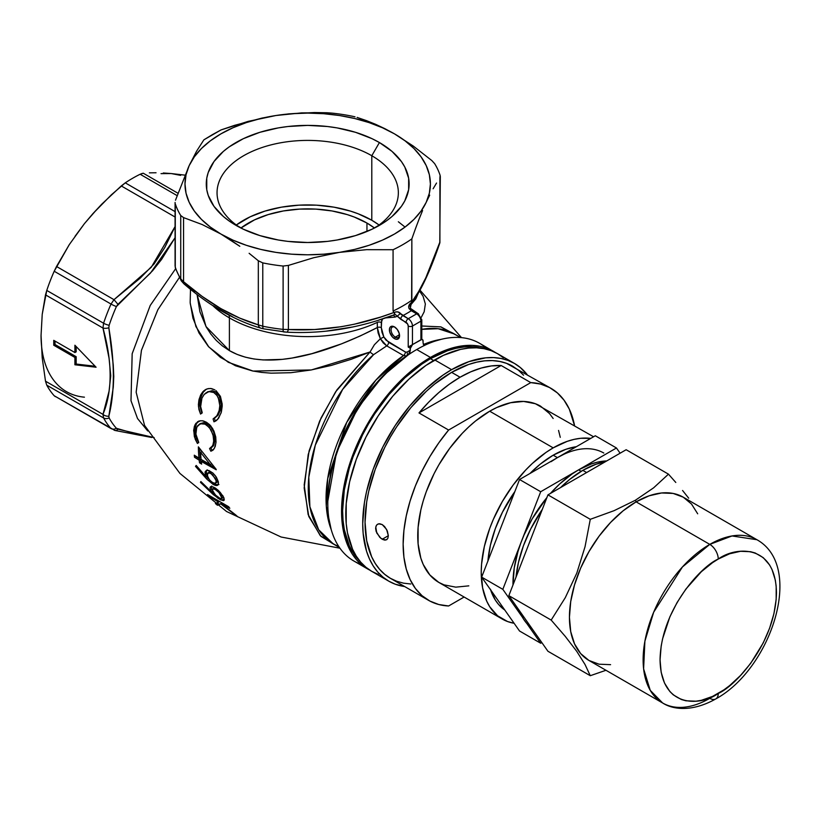 <?xml version="1.0" encoding="UTF-8"?>
<svg xmlns="http://www.w3.org/2000/svg" width="821" height="821" viewBox="0 0 821 821"><rect width="100%" height="100%" fill="white"/><g stroke="black" fill="none" stroke-linecap="round" stroke-linejoin="round"><path stroke-width="1.23" d="M144.547 425.422L136.153 392.181L141.469 350.228L157.899 309.63L179.368 277.508L157.848 309.733L141.428 350.382L136.163 392.284L144.547 425.422L179.932 473.43L226.545 511.504L281.121 537.016L339.935 548.212M147.729 430.963L137.528 418.525L130.991 400.679L132.181 353.677L150.243 305.443L175.612 268.754L150.202 305.515L132.16 353.779L131.001 400.74L137.548 418.556L147.729 430.963M394.911 327.179A5.983 3.458 -120 0 0 391.083 330.073A5.983 3.458 -120 0 0 395.312 337.164L394.47 338.632A7.184 4.146 60 0 1 389.39 329.837A7.184 4.146 60 0 1 394.47 326.902L397.292 329.519L399.16 333.234L399.16 337.718L397.292 339.268L395.455 339.094L392.52 337.062L389.77 332.3L389.482 328.749L390.242 327.066L392.52 326.224L394.47 326.902A7.184 4.146 60 0 1 399.55 335.697A7.184 4.146 60 0 1 394.47 338.632L395.312 337.164A5.983 3.458 60 0 1 391.401 331.889A5.983 3.458 60 0 1 392.315 327.097A5.983 3.458 60 0 1 394.911 327.179M399.488 334.752L395.312 337.164L399.488 334.752M371.8 155.733A90.649 52.339 0 0 0 245.479 154.687A90.649 52.339 0 0 0 239.999 227.55A90.649 52.339 180 0 1 217.042 192.75A90.649 52.339 180 0 1 273.003 144.393A90.649 52.339 180 0 1 371.8 155.733L371.8 220.254A90.649 52.339 0 0 0 236.304 225.005L250.189 216.806L264.967 211.1L281.387 207.169L298.813 205.168L316.588 205.168L334.014 207.169L350.434 211.1L358.059 213.737L371.8 220.254L371.8 155.733A90.649 52.339 180 0 1 398.349 192.75A90.649 52.339 180 0 1 375.392 227.55A90.649 52.339 0 0 0 371.8 155.733L379.415 142.546L371.8 155.733M235.976 225.354L235.976 225.354A101.424 58.558 180 0 1 235.976 142.546A101.424 58.558 180 0 1 379.415 142.546L372.046 138.677L355.514 132.304L337.144 127.912L327.487 126.516L307.701 125.387L287.914 126.516L278.257 127.912L259.888 132.304L243.355 138.677L229.295 146.795L223.363 151.413L213.994 161.542L208.216 172.523L206.759 178.208L206.759 189.692L208.216 195.377L213.994 206.358L223.363 216.477L229.295 221.095L243.355 229.213L259.888 235.596L278.257 239.989L287.914 241.384L307.701 242.503L327.487 241.384L337.144 239.989L355.514 235.596L372.046 229.213L386.106 221.095L392.038 216.477L401.407 206.358L404.763 200.95L408.642 189.692L408.642 178.208L404.763 166.95L401.407 161.542L392.038 151.413L379.415 142.546A101.424 58.558 180 0 1 379.425 225.354A101.424 58.558 180 0 1 235.976 225.354M366.956 223.045L366.956 231.471L366.956 223.045L374.479 228.022A83.804 48.377 180 0 0 366.956 223.045A83.804 48.377 180 0 0 240.922 228.022L254.541 219.864L268.2 214.589L283.368 210.956L299.48 209.109L315.911 209.109L332.023 210.956L347.201 214.589L354.251 217.031L366.956 223.045M381.683 320.303L381.324 327.671A2.997 1.724 0 0 0 377.321 327.548L360.029 336.046L341.362 343.917L311.877 353.666L292.102 358.028L282.27 359.362L263.233 359.937L254.069 359.003L245.346 357.176L237.115 354.405L229.398 350.618L229.398 317.881L229.398 350.618L205.999 326.542L197.05 294.472L199.924 311.826L206.256 327.015L210.802 334.014L216.169 340.325L222.368 345.887L229.398 350.618C269.432 373.596 333.572 350.095 377.321 327.548L378.132 333.018L380.359 338.734L374.386 344.748L370.035 352.014L335.625 391.802L319.656 421.019L308.214 454.465L304.17 488.002L308.819 516.553L320.98 536.39L337.77 546.54L320.282 535.682L308.142 514.572L304.191 484.842L309.107 450.883L321.062 417.951L336.959 389.79L370.035 352.014A11.976 5.07 -130.7 0 0 373.586 354.662L342.655 389.37L315.305 445.136L308.799 477.145L309.886 506.742L318.692 529.802L333.367 543.995L338.847 546.632A121.21 69.98 120 0 1 333.367 543.995L338.755 546.478M382.545 318.907L381.324 322.509L381.324 327.671L381.97 332.238L383.828 337L380.359 338.734L383.243 342.911L386.732 345.877L373.586 354.662A11.976 5.07 49.3 0 1 370.035 352.014L351.131 359.321L331.284 365.417L310.964 370.004L290.788 372.713L271.156 373.165L261.683 372.416L252.488 370.948L235.463 365.745L220.49 357.412L208.288 346.359L198.99 332.977L192.945 318.209L190.164 302.569L190.493 289.29M217.924 490.045L213.706 487.151L211.079 486.525L209.96 488.002L211.654 492.056L200.878 481.558L200.468 482.327L212.526 493.893L213.799 493.154L212.526 493.893L213.439 494.704L220.664 499.917L223.907 500.461L223.938 497.906L224.246 499.999L223.179 500.656L218.15 498.429L200.468 482.327L200.878 481.558L211.654 492.056L209.96 488.002L210.453 486.791L211.49 486.504L215.081 487.91L218.704 490.763L223.702 497.362L220.038 492.128M198.969 458.128A146.538 84.604 -60 0 1 198.384 446.87L216.19 469.355A146.23 84.43 120 0 0 216.231 469.776L201.309 461.474A146.61 84.645 120 0 0 201.648 464.101L199.524 462.818A146.538 84.604 -60 0 1 199.195 460.191L194.505 457.266A146.271 84.45 -60 0 1 194.279 455.193L198.969 458.128L200.252 457.389A144.742 83.568 -60 0 1 199.708 448.718A144.742 83.568 120 0 0 200.252 457.389L198.969 458.128L194.279 455.193A146.271 84.45 120 0 0 194.505 457.266L195.778 456.517A144.465 83.414 -60 0 1 195.737 456.117A144.465 83.414 120 0 0 195.778 456.517L194.505 457.266L199.195 460.191L200.468 459.452L195.778 456.517L200.468 459.452L199.195 460.191A146.538 84.604 120 0 0 199.524 462.818L200.806 462.079A144.742 83.568 -60 0 1 200.468 459.452A144.742 83.568 120 0 0 200.806 462.079L199.524 462.818L201.648 464.101A146.61 84.645 -60 0 1 201.309 461.474L202.592 460.735L201.309 461.474L216.231 469.776A146.23 84.43 -60 0 1 216.19 469.355L198.384 446.87A146.538 84.604 120 0 0 198.969 458.128M205.999 392.797L209.817 391.443L213.809 392.52L217.144 395.64L219.186 400.299L219.812 405.543L219.135 410.623L216.867 415.806L213.08 418.926L213.953 421.809L215.266 421.265L218.591 418.258L221.383 411.968L222.245 405.82L220.428 396.399L216.005 390.622L220.428 396.399L222.214 404.199L221.136 412.85L217.586 419.459L213.953 421.809L213.08 418.926L215.605 417.284L217.586 414.646L219.289 410.018L219.812 405.543L218.345 397.836L216.405 394.685L213.809 392.52L208.811 391.566L204.162 394.439L201.945 398.123L200.663 403.46L200.652 406.569L202.233 412.655L200.57 414.082L198.928 409.505L198.395 404.681L198.908 400.053L200.55 395.199L202.705 391.894L205.548 389.595L208.318 388.59L211.633 388.61L214.866 389.883L210.535 388.456L207.241 388.867L203.772 390.837L200.919 394.48L199.123 399.16L200.468 398.38L203.115 392.346L206.328 389.154L203.115 392.346L200.468 398.38L199.123 399.16L198.477 406.621L200.57 414.082L202.233 412.655L200.652 406.569L201.945 398.123L204.367 394.203L207.99 391.627M198.549 421.255L195.162 424.478L193.725 429.845L194.372 436.7L197.43 443.463L198.692 442.273L195.86 434.412L196.773 427.115L200.252 423.749L205.034 424.139L209.396 427.515L213.008 434.535L213.717 441.318L213.193 444.171L212.454 445.957L209.55 448.533L210.823 451.191L212.095 450.667L214.425 448.266L215.985 442.652L215.749 436.957L213.932 431.046L210.72 425.822L206.502 422.281L209.735 424.765L212.711 428.665L215.749 436.957L216.026 441.975L215.225 446.501L213.706 449.292L211.366 451.006L210.823 451.191L209.55 448.533L211.582 447.168L212.926 444.961L213.758 440.764L213.491 436.628L210.843 429.516L206.871 425.186L204.111 423.769L201.412 423.462L197.758 425.545L196.127 429.014L195.798 433.847L198.692 442.273L197.43 443.463L195.213 439.214L193.674 430.656L194.392 426.304L195.942 423.277L200.396 420.742L203.392 420.957L206.502 422.281L202.377 420.752L199.452 420.937M206.461 470.33L205.076 471.983L205.917 476.58L196.198 465.456L195.511 466.39L206.379 478.643L207.692 477.884L209.386 479.608L207.692 477.884L206.379 478.643L207.21 479.515L213.357 484.606L207.21 479.515L195.511 466.39L196.198 465.456L205.917 476.58L205.014 472.486L206.348 470.371L208.924 470.515L212.937 473.091L216.416 477.35L218.314 481.681L218.16 484.749L216.816 485.56L213.357 484.606L214.692 483.836L212.916 482.686L214.692 483.836L213.357 484.606L215.82 485.529M208.667 496.079A146.271 84.45 -60 0 1 207.549 494.529L228.71 506.752A146.271 84.45 120 0 0 229.829 508.291L221.475 503.817L235.822 515.024A146.271 84.45 120 0 0 237.946 516.922L220.716 503.899L217.452 505.264A146.271 84.45 -60 0 1 215.42 503.509L218.571 502.154L208.667 496.079L209.345 495.689L208.667 496.079L218.571 502.154L219.351 501.703L215.42 503.509A146.271 84.45 120 0 0 217.452 505.264L219.104 504.299A144.465 83.414 -60 0 1 217.247 502.76A144.465 83.414 120 0 0 219.104 504.299L221.978 503.17L220.716 503.899L237.946 516.922A146.271 84.45 -60 0 1 235.822 515.024L221.475 503.817L222.286 503.345L221.475 503.817L229.829 508.291A146.271 84.45 -60 0 1 228.71 506.752L207.549 494.529A146.271 84.45 120 0 0 208.667 496.079M229.398 317.881A11.976 6.907 120 0 0 229.008 315.161A11.976 6.907 -60 0 1 229.398 317.881A110.732 63.935 180 0 0 377.321 322.386A2.997 1.724 180 0 1 381.324 322.509A2.997 1.724 0 0 0 377.321 322.386L377.321 327.548A2.997 1.724 180 0 1 381.324 327.671L383.828 337L385.993 340.14L405.41 352.024A2.997 1.724 -60 0 1 403.501 355.555L375.874 380.133L346.729 422.384L327.692 478.561L326.306 506.249L331.202 529.586A121.21 69.98 -60 0 1 403.501 355.555L386.732 345.877L380.359 338.734L377.321 327.548L377.321 322.386A110.732 63.935 180 0 1 229.398 317.881A110.732 63.935 180 0 1 212.885 305.699M163.297 172.985L171.199 173.549L163.297 172.985M149.381 172.851L156.041 172.769L149.381 172.851M141.889 173.539L143.275 173.231L177.972 193.253L143.275 173.231L140.145 174.257L141.889 173.539M132.704 178.219A134.675 77.759 -60 0 1 140.145 174.257A134.675 77.759 120 0 0 132.704 178.219A134.675 77.759 120 0 0 125.264 182.847A134.675 77.759 -60 0 1 132.704 178.219M194.361 291.876L184.982 284.097A5.983 2.566 -49.6 0 1 183.894 283.809A5.983 2.566 -49.6 0 1 183.555 281.706L202.079 296.36L220.798 308.583L239.681 318.086L258.317 324.859L258.317 260.76L262.782 262.894A134.675 77.759 0 0 0 283.112 266.045L288.397 265.419L313.714 257.712L339.463 252.375L323.72 254.182L307.701 254.797L291.681 254.182L275.938 252.375L260.739 249.399L246.341 245.305L233 240.153L220.931 234.047L210.35 227.078L201.432 219.371L194.331 211.059L189.169 202.284L186.039 193.192L184.992 183.945L186.039 174.699L189.169 165.616A122.709 70.842 180 0 1 275.938 115.515L262.022 118.07L234.58 125.336L221.054 129.913L212.475 134.603L203.885 139.827L196.588 151.187L189.169 165.616L196.588 151.187L203.885 139.827L221.054 129.913L248.229 121.364L275.938 115.515L301.676 112.888L327.004 112.754L314.392 112.539L288.869 113.862L275.938 115.515L291.681 113.709L307.701 113.103L323.72 113.709L339.463 115.515L354.662 118.501L369.05 122.596L382.401 127.748L394.47 133.854L405.051 140.822L413.969 148.529L421.07 156.842L426.222 165.616L429.352 174.699L430.409 183.945L429.352 193.192L426.222 202.284L421.07 211.059L413.969 219.371L405.051 227.078L398.349 221.762M232.712 316.885L213.398 305.73M380.359 338.734L383.828 337L388.641 342.336L405.41 352.024L406.908 352.168L410.377 350.187L408.365 354.764A125.695 72.576 120 0 0 333.069 465.63A125.695 72.576 120 0 0 353.841 561L367.592 568.943A125.695 72.576 -60 0 1 348.33 468.216A125.695 72.576 -60 0 1 430.44 357.443L416.729 349.53A125.695 72.576 120 0 0 408.406 354.785L406.426 355.893A122.965 70.996 120 0 0 327.805 501.221L327.805 503.458A125.695 72.576 -60 0 1 408.365 354.764L383.191 375.69L357.884 407.914L336.497 452.433L327.805 501.221M367.592 568.943L369.748 570.102A125.695 72.576 -60 0 1 367.592 568.943L361.733 564.858L356.54 559.768L352.055 553.723L348.33 546.765L345.384 538.976L343.27 530.438L341.557 511.401L341.988 501.087L345.384 479.392L348.33 468.216L352.055 456.958L361.733 434.637L367.592 423.79L381.057 403.255L388.538 393.752L404.64 376.767L413.107 369.429L430.44 357.443A125.695 72.576 -60 0 1 493.288 351.224A125.695 72.576 -60 0 1 495.371 352.507L479.536 343.281A125.695 72.576 120 0 0 425.011 345.148L425.052 345.179A125.695 72.576 120 0 0 416.729 349.53L430.44 357.443L447.784 349.407L464.46 345.62L472.342 345.374L479.823 346.236L486.832 348.186L493.288 351.224M405.051 227.078L394.47 234.047L382.401 240.153L369.05 245.305L354.662 249.399L339.463 252.375L366.515 249.676L393.074 249.728A134.675 77.759 0 0 0 411.855 238.88L411.619 302.405C408.971 304.232 408.129 306.315 409.115 308.665A2.997 0.554 -37.7 0 1 410.315 308.286A2.997 0.554 142.3 0 0 409.115 308.665L411.311 310.718A2.997 1.724 -60 0 1 412.799 310.574A2.997 1.724 120 0 0 411.311 310.718L416.688 313.827A2.997 1.724 -60 0 1 418.187 313.684A2.997 1.724 -60 0 1 418.802 315.048L420.916 318.712A2.997 1.724 180 0 1 421.799 319.933A2.997 1.724 180 0 1 420.916 321.155A2.997 1.724 0 0 0 421.799 319.933L418.187 313.684A2.997 1.724 120 0 0 416.688 313.827A5.983 3.458 60 0 1 420.916 321.155L421.296 339.514M393.577 315.059L394.901 314.166L397.364 316.229A2.997 0.554 -37.7 0 1 400.545 313.601A2.997 0.554 142.3 0 0 397.364 316.229L400.72 319.277A2.997 1.724 -60 0 1 402.844 315.613A2.997 1.724 120 0 0 400.72 319.277L406.108 322.386A2.997 1.724 -60 0 1 408.222 318.712A2.997 1.724 120 0 0 406.108 322.386A2.997 1.724 60 0 1 408.222 326.05A2.997 1.724 0 0 0 412.45 326.05A5.983 3.458 -120 0 0 408.222 318.712L400.545 313.601C398.944 311.621 396.748 311.292 393.947 312.606L393.074 311.036A134.675 77.759 0 0 0 411.855 300.199L411.855 238.88L415.405 228.864L411.855 238.88A134.675 77.759 180 0 1 393.074 249.728L393.074 311.036L393.074 249.728L366.515 249.676L339.463 252.375A122.709 70.842 180 0 1 220.931 234.047A122.709 70.842 180 0 1 189.169 165.616L175.489 200.232L189.169 165.616L194.331 156.842L201.432 148.529L210.35 140.822L220.931 133.854L233 127.748L246.341 122.596L260.739 118.501L275.938 115.515A122.709 70.842 180 0 1 394.47 133.854A122.709 70.842 180 0 1 426.222 202.284A122.709 70.842 180 0 1 339.463 252.375L313.714 257.712L288.397 265.419L288.397 329.519L314.546 329.529L340.972 326.758L354.303 324.223L380.79 317.029L393.844 312.514L393.074 311.036A134.675 77.759 0 0 0 411.855 300.199L410.315 308.286A2.997 0.554 -37.7 0 1 410.059 308.901M411.619 302.405L409.71 304.109L408.622 306.746L409.115 308.665L411.311 310.718A140.668 81.207 180 0 1 402.844 315.613L408.222 318.712L416.688 313.827L411.311 310.718A140.668 81.207 180 0 1 402.844 315.613L398.113 311.97L395.578 311.918L393.947 312.606L394.583 313.232M421.563 339.36L420.957 339.761A2.997 1.724 -60 0 1 422.456 339.607A2.997 1.724 -60 0 1 423.082 340.982L423.082 342.86L422.918 340.14L421.768 339.473L412.45 344.615L420.957 339.761L412.45 344.615L420.916 339.73L420.916 321.155L412.45 326.05L412.45 344.615L411.485 345.179L412.45 344.615L412.45 326.05A2.997 1.724 180 0 1 408.222 326.05L408.222 347.057L411.485 345.179L408.222 347.057L408.222 326.05L407.606 323.956L397.364 316.229L395.096 317.091A2.997 2.36 85 0 0 392.9 315.326A2.997 2.36 -95 0 1 395.096 317.091L384.515 318.004M285.503 332.064L283.656 331.91A5.983 0.893 -83.9 0 1 283.563 331.93A5.983 0.893 96.1 0 0 283.656 331.91M352.589 327.004L325.886 331.191M392.017 315.541L379.004 319.964M140.104 435.335L129.749 433.283M45.504 381.19L102.984 414.379L109.049 391.217L110.753 375.751L109.06 358.274L102.984 328.051L45.504 294.862L42.22 314.34L41.05 335.461L42.21 357.802L45.504 381.19L42.21 357.802L41.05 335.461L42.22 314.34L46.766 290.429A134.675 77.759 -60 0 1 54.207 271.248L56.516 266.486L113.996 299.675L140.052 278.298L154.102 263.931L164.775 247.562L175.078 226.586L151.249 267.297L113.996 299.675L56.516 266.486L69.272 244.637L54.207 271.248A134.675 77.759 120 0 0 46.766 290.429L103.579 323.228A134.675 77.759 -60 0 1 111.02 304.057L54.207 271.248L111.02 304.057L113.996 299.675L111.02 304.057A134.675 77.759 120 0 0 103.579 323.228L46.766 290.429L45.504 294.862L102.984 328.051L103.579 323.228L102.984 328.051C112.498 362.369 112.498 391.145 102.984 414.379L45.504 381.19L46.766 385.172L45.504 381.19M53.745 345.231L53.745 340.346L74.906 352.558L74.906 345.231L96.078 367.223L74.906 364.781L74.906 357.453L53.745 345.231L53.745 340.346L74.906 352.558L76.179 351.829L74.906 352.558L74.906 345.231L96.078 367.223L74.906 364.781L76.179 364.052L95.123 366.238L76.179 364.052L74.906 364.781L74.906 357.453L76.179 356.714L76.179 364.052L76.179 356.714L74.906 357.453L53.745 345.231L55.017 344.502L53.745 345.231M175.078 217.021L121.262 185.936L101.917 204.019L92.927 213.624L84.43 223.64L69.272 244.637L84.43 223.64L92.927 213.624L111.379 194.803L125.264 182.847L175.078 211.613L125.264 182.847L121.262 185.936L175.078 217.021M184.982 175.14L171.199 173.549L184.982 175.14M41.789 321.955L41.05 335.471A122.709 70.842 120 0 0 84.43 397.179M55.335 396.635L54.207 395.763A134.675 77.759 -60 0 1 46.766 385.172A134.675 77.759 120 0 0 54.207 395.763L111.02 428.562A134.675 77.759 -60 0 1 103.579 417.971L46.766 385.172L103.579 417.971L102.984 414.379L103.579 417.971A134.675 77.759 120 0 0 111.02 428.562L54.207 395.763L114.94 430.461A5.983 3.736 101.2 0 1 113.996 430.04M370.035 352.014L311.323 369.953L253.084 371.061L228.289 362.297L208.821 346.965L195.921 326.584L190.246 303.606M419.541 291.014L423.092 296.33L425.35 303.965L424.18 311.764L421.276 317.378M421.799 325.999L440.918 326.902L458.98 336.6L440.774 326.871L421.799 325.999M454.567 334.055L438.137 328.708L421.799 329.354A121.21 69.98 120 0 1 454.567 334.055L460.643 337.554M410.233 305.586L418.135 293.528M180.641 175.376L171.199 173.549L161.019 173.631M94.61 211.972L84.43 223.64L74.998 236.376M152.275 437.326L137.928 434.494L116.408 428.295A131.709 76.045 -60 0 1 109.131 417.951L108.834 416.226L113.267 387.276L113.78 376.429L113.236 364.781L108.834 327.805L109.131 325.29A131.709 76.045 -60 0 1 116.408 306.541L152.603 270.735L161.593 259.426L175.078 237.669M423.975 345.159L423.082 342.86L423.544 344.758L425.052 345.179A125.695 72.576 -60 0 0 416.729 349.53A125.695 72.576 -60 0 0 408.406 354.785L409.915 352.62L410.377 348.309L409.176 353.933L408.365 354.764L410.336 350.167L406.908 352.168A2.997 2.442 -120.2 0 1 406.426 355.893A2.997 2.442 59.8 0 0 406.908 352.168L405.41 352.024A2.997 1.724 120 0 1 403.501 355.555L406.426 355.893L403.501 355.555L386.732 345.877A2.997 1.724 120 0 0 388.641 342.336A2.997 1.724 -60 0 1 386.732 345.877L373.586 354.662A121.21 69.98 120 0 0 311.426 460.027A121.21 69.98 120 0 0 333.367 543.995L339.432 547.504M423.4 344.522A121.21 69.98 -60 0 1 441.01 339.381L423.4 344.522M423.503 344.728L425.011 345.148A125.695 72.576 -60 0 1 486.032 347.909M361.096 564.314A125.695 72.576 -60 0 1 327.805 503.458M409.658 306.13L415.826 298.906L418.146 293.456M355.031 116.839L352.609 116.284A134.675 77.759 0 0 0 332.289 113.144L327.004 112.754L332.289 113.144A134.675 77.759 180 0 1 352.609 116.284L355.031 116.839M366.371 120.595L357.084 117.413L375.7 124.351L366.371 120.595M385.059 128.764L375.7 124.351L394.47 133.854L385.059 128.764M440.302 176.813L440.118 175.396A134.675 77.759 0 0 0 434.668 163.666L431.846 160.577L413.332 146.097L394.47 133.854L413.332 146.097L431.846 160.577L434.668 163.666A134.675 77.759 180 0 1 440.118 175.396L439.902 177.941L440.302 176.813M436.536 183.042L433.129 188.758L436.536 183.042M429.691 195.162L426.222 202.284L429.691 195.162M422.589 210.504L418.977 219.381L422.589 210.504M415.405 228.864L418.977 219.381L415.405 228.864M249.122 253.299L258.317 260.76L249.122 253.299M230.362 239.824L239.804 246.29L220.931 234.047L230.362 239.824M393.002 315.295L394.901 314.166L393.844 312.514C358.561 325.752 323.412 331.417 288.397 329.519L283.112 329.375L288.397 329.519L288.397 265.419L283.112 266.045L283.112 329.375A134.675 77.759 180 0 1 262.782 326.224L258.317 324.859C233.236 317.481 208.318 303.093 183.555 281.706L180.733 278.853A134.675 77.759 180 0 1 175.284 267.123L175.284 203.793A134.675 77.759 0 0 0 180.733 215.523L183.555 217.606L202.161 224.544L220.931 234.047L202.161 224.544L183.555 217.606L183.555 281.706L183.555 217.606L180.733 215.523A134.675 77.759 180 0 1 175.284 203.793L175.284 267.123A134.675 77.759 0 0 0 180.733 278.853L180.733 215.523L180.733 278.853L183.555 281.706A5.983 2.566 130.4 0 0 183.894 283.809C209.355 305.781 234.991 320.57 260.811 328.154L263.582 328.831A5.983 1.632 -78.5 0 1 262.782 326.224A134.675 77.759 0 0 0 283.112 329.375L283.112 266.045A134.675 77.759 180 0 1 262.782 262.894L262.782 326.224L262.782 262.894L258.317 260.76L258.317 324.859L262.782 326.224A5.983 1.632 101.5 0 0 263.582 328.831A5.983 1.632 -78.5 0 0 263.787 328.831M411.649 302.231L418.679 291.465L425.822 277.775L439.902 242.041L439.902 177.941L439.902 242.041C430.522 269.575 421.101 289.639 411.649 302.231M379.086 225.005A90.649 52.339 0 0 0 371.8 220.254L379.086 225.005M328.308 514.069L326.902 512.212M205.548 389.595L204.932 389.965M201.884 413.322L199.801 405.892L200.468 398.38L199.801 405.892L201.884 413.322M213.809 392.52L215.215 391.709L212.259 390.663L207.405 391.986L212.259 390.663L215.215 391.709L213.809 392.52M219.135 410.623L220.49 409.843L221.177 404.763L220.49 409.843L219.135 410.623M221.065 402.362L219.217 395.938L215.215 391.709L217.822 393.885L219.751 397.056L221.177 404.763M213.08 418.926L218.181 415.057L220.49 409.843L218.181 415.057L214.938 417.92M213.953 421.809L215.266 421.05L214.394 418.166L215.266 421.05L213.953 421.809M216.59 420.496L215.933 420.804M197.953 421.542L197.399 421.891M196.291 437.973L198.703 442.724L195.644 435.951L195.008 429.106L193.725 429.845L195.008 429.106L196.445 423.739L198.641 421.183M199.051 424.375L200.252 423.749M205.968 424.611L207.261 423.862L203.598 422.682L200.355 423.615L204.501 422.784L207.261 423.862L205.968 424.611M212.742 450.236L210.823 451.191L212.085 450.452L210.823 447.804L213.727 445.228L214.989 440.579L213.717 441.318L214.989 440.579L215.051 438.783M214.886 436.639L213.316 431.046L210.699 426.776L207.261 423.862L211.459 427.751L214.199 433.457L214.989 440.579L213.265 445.936M211.623 447.424L209.55 448.533M198.826 421.06L196.445 423.739L195.326 426.93L194.957 431.589L195.655 436.002M212.875 446.408L211.674 447.394M210.823 447.804L212.085 450.452L213.173 450.031M201.432 462.449L200.806 462.079L201.432 462.449M214.538 467.477L202.592 460.735L214.538 467.477M210.33 464.686L201.094 459.411A146.61 84.645 -60 0 1 200.611 452.402L210.33 464.686L211.561 463.978L210.33 464.686L200.611 452.402L201.874 451.673L200.611 452.402A146.61 84.645 120 0 0 201.094 459.411L210.33 464.686M217.586 485.324L218.509 482.902M218.95 484.534L217.155 484.759L214.692 483.836L216.015 484.452M218.314 481.681L215.41 475.852L212.937 473.091L207.364 470.187M205.199 474.23L206.502 473.481L206.369 471.244L207.261 469.828L206.369 471.244L206.502 473.481L205.199 474.23M205.917 476.58L207.231 475.821L206.502 473.481L207.231 475.821L205.917 476.58M195.511 466.39L196.496 465.825L195.511 466.39M207.692 477.884L206.276 476.365L207.692 477.884M216.528 482.543L217.473 481.219L217.319 479.638L216.005 480.388L216.159 481.978L215.205 483.302L213.378 483.046L210.443 480.89M209.509 479.833L207.713 476.755L207.303 474.22L208.934 472.619L212.495 474.548L216.005 480.388L217.319 479.638L216.539 477.555M215.677 483.025L216.159 481.239L215.328 478.489L210.638 473.163L211.931 472.414L210.638 473.163L207.795 473.07L208.934 472.619M209.591 471.993L212.865 473.019L211.028 472.013L209.098 472.321M216.087 476.724L217.401 480.069L216.99 482.266M207.795 473.07L207.446 475.852L209.376 479.68L212.465 482.543L215.205 483.302M219.997 499.568L221.424 498.747L219.997 499.568M223.938 497.906L223.702 497.362M224.287 499.815L222.758 499.394M211.079 486.525L210.453 486.791M210.525 489.952L211.91 489.162L210.525 489.952M211.325 487.253L211.797 486.011L211.377 487.653L212.434 490.199M211.654 492.056L212.783 491.41L211.654 492.056M212.372 490.086L211.91 489.162M200.468 482.327L201.207 481.896L200.468 482.327M213.46 492.651L212.352 491.656L213.46 492.651M212.567 489.131L213.481 488.772L212.382 490.116L213.481 488.772L215.143 489.357L216.272 488.711L215.143 489.357L218.95 492.559L221.372 496.089L222.583 495.391L221.372 496.089L221.67 498.357L220.079 498.419L216.221 495.843L212.701 491.225M220.798 498.614L221.331 498.583M222.737 497.762L223.066 496.028L223.066 497.547M214.291 488.064L215.595 488.156L213.747 488.762M212.382 490.116L215.307 494.95L220.079 498.419M221.844 497.916L218.95 492.559L216.118 489.963L213.481 488.772M222.214 503.037L219.104 504.299L222.214 503.037M55.017 341.074L55.017 344.502L76.179 356.714L55.017 344.502L55.017 341.074M76.179 346.554L76.179 351.829L76.179 346.554M410.377 348.309L408.222 347.057L410.377 348.309A2.997 1.724 -60 0 1 412.501 344.646L410.377 348.309M177.12 195.614L140.145 174.257L177.12 195.614M154.132 437.572L117.947 429.188A5.983 3.736 101.2 0 1 114.961 430.461A5.983 3.736 -78.8 0 0 117.947 429.188L116.408 428.295A5.983 4.803 137.8 0 1 111.02 428.562A5.983 4.803 -42.2 0 0 116.408 428.295A131.709 76.045 -60 0 1 109.131 417.951A5.983 4.608 151.5 0 1 103.579 417.971A5.983 4.608 -28.5 0 0 109.131 417.951L108.834 416.226A5.983 4.187 -166.1 0 1 102.984 414.379A5.983 4.187 13.9 0 0 108.834 416.226C114.848 392.294 114.848 362.82 108.834 327.805A5.983 2.514 169.1 0 1 102.984 328.051A5.983 2.514 -10.9 0 0 108.834 327.805L109.131 325.29A5.983 1.632 -161.5 0 1 103.579 323.228A5.983 1.632 18.5 0 0 109.131 325.29A131.709 76.045 -60 0 1 116.408 306.541A5.983 0.893 -156.1 0 1 111.02 304.057A5.983 0.893 23.9 0 0 116.408 306.541L117.947 304.324L113.996 299.675L117.947 304.324L150.53 273.013L175.078 237.751M288.397 329.519A5.983 2.032 92.7 0 1 286.57 332.156A5.983 2.032 92.7 0 1 286.355 332.115A5.983 2.032 -87.3 0 0 286.57 332.156A5.983 2.032 -87.3 0 0 288.397 329.519M283.112 329.375A5.983 0.893 96.1 0 0 283.563 331.93A5.983 0.893 -83.9 0 1 283.112 329.375M258.317 324.859A5.983 4.167 106.8 0 0 260.791 328.143A5.983 4.167 -73.2 0 1 258.317 324.859M261.489 328.267A5.983 4.167 -73.2 0 1 260.791 328.143M180.733 278.853A5.983 4.608 148.5 0 0 181.277 280.833A5.983 4.608 -31.5 0 1 180.733 278.853M175.284 267.123A5.983 4.803 162.2 0 0 175.478 268.344A5.983 4.803 -17.8 0 1 175.284 267.123M440.313 176.566L439.789 243.098A5.983 3.787 -161 0 0 439.902 242.041A5.983 3.787 19 0 1 439.779 243.119C430.225 271.228 420.475 291.896 410.541 305.094M394.901 314.166L397.364 316.229L395.096 317.091M408.222 318.712A5.983 3.458 60 0 1 412.45 326.05L420.916 321.155A5.983 3.458 -120 0 0 416.688 313.827L408.222 318.712M399.529 335.173A5.983 3.458 60 0 1 398.308 337.462A5.983 3.458 60 0 1 395.312 337.164A5.983 3.458 -120 0 0 399.529 335.173M697.686 513.802L691.528 504.053L683.236 497.177L756.921 539.715C805.093 566.664 770.909 668.992 715.779 698.928A11.976 6.907 -120 0 0 718.252 693.447C701.226 705.978 660.854 709.128 660.053 659.848C660.854 609.654 701.226 566.172 718.252 559.05C735.277 546.519 775.66 543.369 776.45 592.649C775.66 642.843 735.277 686.325 718.252 693.447A11.976 6.907 60 0 1 715.779 698.928A11.976 6.907 60 0 1 709.785 698.332A94.271 54.432 -60 0 1 662.65 703.002A94.271 54.432 -60 0 1 648.2 627.46A94.271 54.432 -60 0 1 709.785 544.385A11.976 6.907 60 0 1 718.252 559.05L729.612 553.785L740.521 551.302L750.589 551.702L755.176 552.985L763.243 557.644L769.575 564.94L772.017 569.487L775.332 580.18L776.173 586.225L776.173 599.392L773.946 613.605L769.575 628.291L763.243 642.905L750.589 663.46L740.521 675.478L729.612 685.607L723.958 689.835L712.546 696.413L701.36 700.313L695.982 701.196L685.925 700.795L681.338 699.513L673.271 694.853L669.864 691.518L664.487 683.01L661.172 672.317L660.053 659.848L661.172 646.096L662.568 638.892L669.864 616.848L677.099 602.491L685.925 589.037L701.36 571.693L712.546 562.662L718.252 559.05A11.976 6.907 -120 0 0 709.785 544.385A94.271 54.432 -60 0 1 756.921 539.715L732.014 535.959L709.785 544.385L636.101 501.847L709.785 544.385L682.425 566.972L653.66 612.24L644.896 641.191L643.613 668.869L650.242 690.338L662.65 703.002L588.965 660.464L580.673 653.588L574.515 643.828L570.718 631.585L569.435 617.3L570.718 601.547L574.515 584.921L580.673 568.05L588.965 551.599L599.063 536.195L610.588 522.433L623.098 510.826L636.101 501.847L649.103 495.812L661.613 492.969L673.138 493.431L683.236 497.177A94.271 54.432 120 0 0 636.101 501.847A94.271 54.432 120 0 0 574.515 584.921A94.271 54.432 120 0 0 588.965 660.464L599.063 664.199L610.588 664.661M635.423 500.225L636.059 501.867L635.423 500.225L614.098 510.662L590.278 519.313L547.946 494.868L626.146 449.723L668.468 474.158L653.619 487.828L635.423 500.225L614.098 510.662L590.278 519.313L585.034 546.745L576.814 573.089L565.279 597.678L551.178 620.081L508.846 595.646L547.946 494.868L590.278 519.313L585.034 546.745L576.814 573.089L565.279 597.678L551.178 620.081L565.248 636.367L576.732 651.33L585.014 664.487L590.278 675.704L547.946 651.269L508.846 595.646L551.178 620.081L565.248 636.367L576.732 651.33L585.014 664.487L590.278 675.704L605.97 670.275L590.278 675.704L547.946 651.269L508.846 595.646L547.946 494.868L626.146 449.723L668.468 474.158L653.619 487.828L635.423 500.225M675.796 482.461L668.468 474.158L675.796 482.461M688.706 498.193L682.569 490.486L688.706 498.193M582.818 470.341L586.625 472.547L582.818 470.341A95.174 54.945 120 0 0 560.497 487.633L569.682 479.413L582.818 470.341L595.943 464.255L605.128 461.854A95.174 54.945 120 0 0 582.818 470.341M542.332 509.348A95.174 54.945 120 0 0 516.019 577.173L518.41 562.672L523.459 545.688L530.787 528.786L542.332 509.348M519.375 610.619A95.174 54.945 120 0 0 531.639 628.065L526.856 623.529L523.459 618.952L519.375 610.619M620.122 453.202L616.458 447.989L595.297 435.766L616.458 447.989L540.7 491.728L519.539 479.505L595.297 435.766L519.539 479.505L540.7 491.728L502.832 589.345L481.66 577.122L519.539 479.505L481.66 577.122L502.832 589.345L522.454 617.269L502.832 589.345L540.7 491.728L616.458 447.989L620.122 453.202M526.856 623.529L540.7 643.233L519.539 631.01L481.66 577.122L519.539 631.01L540.7 643.233L541.839 642.576L540.7 643.233L526.856 623.529M387.102 539.366L384.608 540.105L382.217 539.243L388.333 535.713L387.861 538.268M385.675 540.085L380.965 538.391L376.777 533.034L375.761 527.02L376.767 524.886L378.604 523.819L382.217 524.578L386.588 529.391L388.333 535.713L387.881 538.217L386.588 539.756M514.459 363.436A125.695 72.576 -60 0 1 527.103 374.54L520.309 367.521L514.459 363.436A125.695 72.576 -60 0 0 451.601 369.666L468.945 361.63L485.622 357.843L493.503 357.597L500.984 358.449L507.994 360.409L514.459 363.436L497.526 353.666A125.695 72.576 120 0 0 434.678 359.896L451.601 369.666L442.888 375.187L425.801 388.98L409.71 405.974L395.219 425.514L382.894 446.86L373.216 469.171L366.546 491.615L364.432 502.606L362.718 523.613L363.149 533.424L366.546 551.199L369.491 558.988L373.216 565.936L377.701 571.991L382.894 577.081L388.754 581.155L395.219 584.193L404.691 586.553A125.695 72.576 -60 0 1 388.754 581.155A125.695 72.576 -60 0 1 369.491 480.429A125.695 72.576 -60 0 1 451.601 369.666L434.678 359.896A125.695 72.576 120 0 0 352.558 470.659A125.695 72.576 120 0 0 371.821 571.385L365.971 567.301L360.768 562.211L356.283 556.166L352.558 549.208L347.499 532.88L346.216 523.654L346.216 503.53L349.623 481.835L356.283 459.401L365.971 437.08L378.286 415.744L392.777 396.204L408.879 379.21L425.966 365.417L443.391 355.36L460.478 349.418L468.688 348.063L476.57 347.817L484.051 348.679L491.061 350.629L497.526 353.666L503.386 357.751M523.572 375.218L518.513 370.261L512.807 366.289A122.411 70.668 120 0 0 451.601 372.354L460.068 377.239A122.411 70.668 -60 0 1 501.149 365.499L418.987 412.932L448.615 430.04L530.777 382.607L448.615 430.04L438.773 442.878L429.845 456.65L421.994 471.1L415.375 485.97L410.1 500.995L406.262 515.896L403.922 530.407L403.142 544.261L403.922 557.223L406.262 569.035L410.1 579.503L415.375 588.431L421.994 595.656L429.845 601.044L438.773 604.513L448.615 605.98L464.122 597.031L448.615 605.98A122.411 70.668 -60 0 1 428.49 600.305A122.411 70.668 -60 0 1 448.615 430.04L418.987 412.932A122.411 70.668 -60 0 1 460.068 377.239L451.601 372.354A122.411 70.668 120 0 0 371.636 480.223A122.411 70.668 120 0 0 390.406 578.312L396.697 581.258L403.522 583.167L410.808 583.998M377.609 524.209L379.743 523.757L382.217 524.578L384.608 526.559L387.327 530.982L388.333 535.713L382.217 539.243L379.754 537.303L376.151 531.454L375.628 528.385L376.151 525.84M553.159 418.494L549.526 413.589L540.577 406.169A101.753 58.753 120 0 0 489.696 411.208L553.19 447.866L546.129 452.33L532.295 463.496L525.645 470.084L513.207 484.944L502.308 501.569L493.359 519.324L489.727 528.416L484.328 546.581L481.578 564.14L481.229 572.483L482.615 587.898L486.709 601.126L489.727 606.75L497.567 615.771L507.542 621.528L514.1 623.272A101.753 58.753 -60 0 1 502.308 619.075A101.753 58.753 -60 0 1 486.709 537.529A101.753 58.753 -60 0 1 553.19 447.866L489.696 411.208A101.753 58.753 120 0 0 423.226 500.882A101.753 58.753 120 0 0 438.825 582.417L444.048 584.87L455.778 587.148L468.812 585.855M378.286 574.413L371.821 571.385L388.754 581.155M553.19 447.866A101.753 58.753 -60 0 1 590.74 438.393L580.724 438.291L574.074 439.379L567.219 441.349L553.19 447.866M550.901 388.282A122.411 70.668 -60 0 0 530.777 382.607L501.149 365.499L491.44 365.92L481.25 368.054L470.741 371.841L460.068 377.239L449.395 384.166L438.886 392.51L428.695 402.146L418.987 412.932L501.149 365.499L530.777 382.607L540.629 384.074L549.557 387.543L557.397 392.931L564.017 400.155L569.302 409.084L574.597 425.812A122.411 70.668 -60 0 0 550.901 388.282L506.516 363.334L499.691 361.435L492.405 360.593L484.729 360.84L476.734 362.153L468.493 364.524L451.601 372.354L434.72 384.023L426.479 391.165L410.808 407.709L396.697 426.746L390.406 436.967L384.7 447.527L375.269 469.253L368.773 491.112L366.71 501.816L365.047 522.269L366.71 540.813L371.636 556.72L375.269 563.483L379.641 569.374L384.7 574.331L390.406 578.312L428.49 600.305M593.573 436.762L535.343 403.716L523.613 401.438L510.58 402.731L496.746 407.534L489.696 411.208L475.657 420.906L468.812 426.848L462.161 433.426L449.723 448.287L438.814 464.912L434.073 473.696L426.243 491.758L423.226 500.872L420.845 509.923L418.094 527.493L418.094 543.779L420.845 558.167L423.226 564.468L429.876 574.987L438.814 582.417L502.308 619.075M560.271 437.336L558.557 430.42M430.44 358.674L433.621 360.501L430.44 358.674L447.578 350.721L455.932 348.32L464.05 346.985L471.839 346.739L482.974 348.484A124.207 71.704 120 0 0 430.44 358.674A124.207 71.704 120 0 0 351.932 459.945A124.207 71.704 120 0 0 360.06 561.369L352.989 552.605L349.305 545.739L344.307 529.596L343.045 520.483L342.614 510.785L344.307 490.024L349.305 468.114L352.989 456.989L362.554 434.945L368.342 424.231L374.725 413.856L389.041 394.542L404.948 377.752L421.83 364.124L430.44 358.674M553.19 455.193A92.783 53.57 120 0 0 530.007 473.46L540.382 464.039L553.19 455.193L557.418 457.636L553.19 455.193A92.783 53.57 120 0 1 576.373 446.696L565.987 449.261L553.19 455.193M487.9 561.215L490.404 545.206L495.33 528.642L502.473 512.171L514.839 491.615A92.783 53.57 120 0 0 487.91 561.02M490.63 589.878A92.783 53.57 120 0 0 504.802 610.034L498.634 604.523L495.33 600.059L490.404 589.18M563.853 454.29L557.418 457.636A92.783 53.57 -60 0 1 603.804 453.038M557.418 457.636L550.983 461.71M578.579 469.858A92.783 53.57 120 0 0 550.429 493.442L559.532 484.113L572.155 473.933L578.579 469.858L581.145 471.336L578.579 469.858A92.783 53.57 120 0 1 606.74 460.93L597.626 462.12L591.377 463.916L578.579 469.858M546.909 497.557A92.783 53.57 120 0 0 512.992 584.973L514.233 567.978L517.969 551.609L520.719 543.307L524.034 535.015L532.193 518.821L546.909 497.557M516.963 607.181A92.783 53.57 120 0 0 522.382 617.135L516.963 607.181M410.315 308.286L418.187 313.684M422.456 339.607L421.799 339.227L421.799 319.933M420.013 290.162L461.505 337.636M199.411 424.139L200.704 423.4M215.43 483.21L216.744 482.45M208.113 472.824L209.406 472.075M221.465 498.521L222.871 497.711M212.824 488.906L214.189 488.126M175.078 202.438L175.078 265.901L175.468 268.323L181.267 280.833L183.904 283.809M151.741 437.49L114.94 430.461M392.715 315.336L393.115 315.254C357.689 328.41 322.171 334.055 286.57 332.156L263.582 328.831M395.312 327.394L394.47 326.902M715.779 698.928C692.39 712.064 673.148 709.796 662.65 703.002"/></g></svg>
